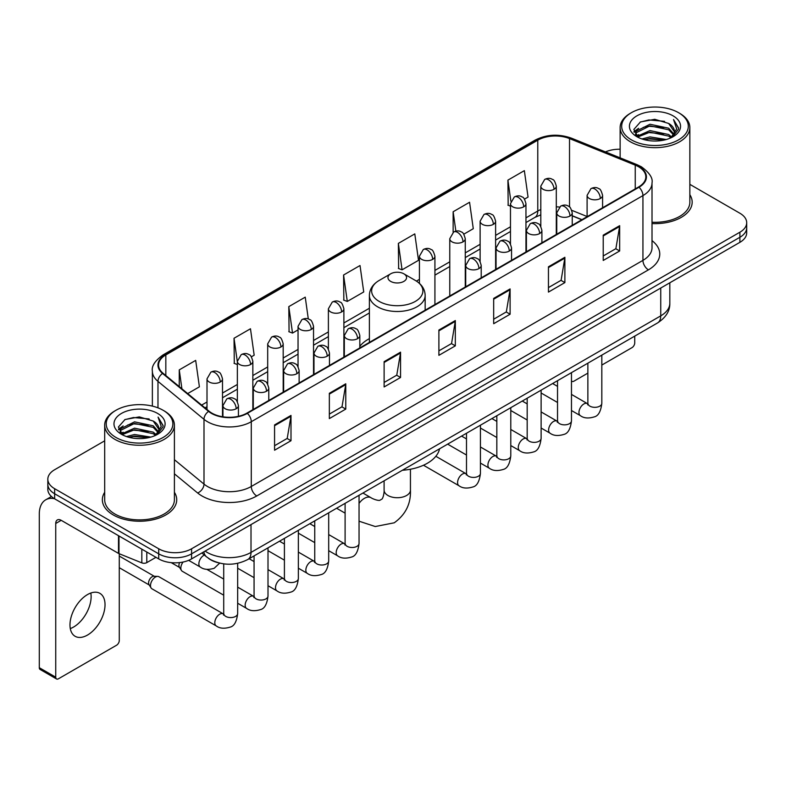 <?xml version="1.0" encoding="UTF-8"?>
<svg xmlns="http://www.w3.org/2000/svg" width="786" height="786" viewBox="0 0 786 786"><rect width="100%" height="100%" fill="white"/><g stroke="black" fill="none" stroke-linecap="round" stroke-linejoin="round"><path stroke-width="1.18" d="M369.381 338.638A41.059 23.708 0 0 0 359.821 346.312M581.797 219.766L572.247 215.904M217.742 562.619A23.236 13.421 180 0 1 208.359 558.227M104.685 440.828L54.637 469.723A23.236 13.421 0 0 0 47.828 479.214L47.828 489.334A23.236 13.421 0 0 0 54.637 498.815L158.713 558.905A23.236 13.421 0 0 0 191.578 558.905L739.891 242.334A23.236 13.421 0 0 0 746.7 232.853L746.7 227.793A23.236 13.421 0 0 1 739.891 237.274A23.236 13.421 0 0 0 746.7 227.793L746.7 222.733A23.236 13.421 0 0 0 739.891 213.242L689.853 184.346M47.828 479.214A23.236 13.421 0 0 0 54.637 488.695L158.713 548.785A23.236 13.421 0 0 0 191.578 548.785L191.578 553.845L739.891 237.274L191.578 553.845A23.236 13.421 0 0 1 158.713 553.845A23.236 13.421 0 0 0 191.578 553.845L191.578 558.905M54.637 488.695L54.637 493.755L158.713 553.845L54.637 493.755A23.236 13.421 0 0 1 47.828 484.274A23.236 13.421 0 0 0 54.637 493.755L54.637 498.815M104.685 492.291A37.188 21.468 0 0 0 102.357 499.768A37.188 21.468 0 0 0 113.253 514.948A37.188 21.468 0 0 0 153.771 519.595A37.188 21.468 0 0 0 176.722 499.768A37.188 21.468 0 0 0 174.404 492.291A37.188 21.468 0 0 1 176.722 499.768A37.188 21.468 0 0 1 153.771 519.595A37.188 21.468 0 0 1 113.253 514.948A37.188 21.468 0 0 1 102.357 499.768A37.188 21.468 0 0 1 104.685 492.291M638.556 166.75A24.788 14.315 180 0 1 645.817 176.87A24.788 14.315 180 0 1 638.556 186.989L246.902 413.112A24.788 14.315 180 0 1 209.066 411.206L163.046 373.252A24.788 14.315 180 0 1 158.566 365.048A24.788 14.315 180 0 1 165.826 354.928L537.771 140.183A24.788 14.315 180 0 1 569.526 138.582L635.245 165.148A24.788 14.315 180 0 1 638.556 166.75M638.998 166.504A25.407 14.669 0 0 0 635.599 164.854L569.879 138.287A25.407 14.669 0 0 0 537.339 139.928L165.384 354.673A25.407 14.669 0 0 0 162.545 373.458L208.565 411.402A25.407 14.669 0 0 0 247.344 413.367L638.998 187.245A25.407 14.669 0 0 0 638.998 166.504M274.569 424.912L274.569 450.211L290.997 440.72L290.997 415.421L274.569 424.912M274.569 445.721L287.224 438.411L290.928 416.266A6.2 3.576 -120 0 0 290.997 415.421M287.116 438.48L290.997 440.72M329.344 393.285L329.344 418.584L345.771 409.093L345.771 383.794L329.344 393.285M329.344 414.094L341.998 406.784L345.712 384.639A6.2 3.576 -120 0 0 345.771 383.794M341.89 406.853L345.771 409.093M384.118 361.658L384.118 386.958L400.555 377.476L400.555 352.167L384.118 361.658M384.118 382.468L396.773 375.168L400.487 353.012A6.2 3.576 -120 0 0 400.555 352.167M396.665 375.227L400.555 377.476M603.226 235.161L603.226 260.461L619.663 250.97L619.663 225.67L603.226 235.161M603.226 255.971L615.88 248.661L619.594 226.515A6.2 3.576 -120 0 0 619.663 225.67M615.772 248.73L619.663 250.97M548.451 266.788L548.451 292.087L564.879 282.596L564.879 257.297L548.451 266.788M548.451 287.597L561.106 280.288L564.82 258.132A6.2 3.576 -120 0 0 564.879 257.297M560.998 280.356L564.879 282.596M493.677 298.405L493.677 323.714L510.104 314.223L510.104 288.924L493.677 298.405M493.677 319.224L506.331 311.914L510.035 289.759A6.2 3.576 -120 0 0 510.104 288.924M506.213 311.973L510.104 314.223M438.893 330.032L438.893 355.331L455.33 345.85L455.33 320.55L438.893 330.032M438.893 350.841L451.557 343.541L455.261 321.386A6.2 3.576 -120 0 0 455.33 320.55M451.439 343.6L455.33 345.85M652.016 223.578A37.188 21.468 0 0 0 692.171 202.179A37.188 21.468 0 0 0 689.853 194.702A37.188 21.468 0 0 1 692.171 202.179A37.188 21.468 0 0 1 652.016 223.578M191.578 548.785L739.891 232.214A23.236 13.421 0 0 0 746.7 222.733M620.134 149.232A23.236 13.421 0 0 0 605.446 151.914M251.382 356.815L254.173 355.203L250.469 328.774L234.031 338.255L234.297 363.407M187.697 393.58L199.398 386.83L195.685 360.391L179.257 369.882L179.257 386.614M398.364 243.385L402.068 269.814L418.506 260.333L414.792 233.894L398.364 243.385L398.63 268.527M463.809 234.179L473.28 228.706L469.566 202.267L453.139 211.758L453.139 232.312M524.498 199.133L528.054 197.08L524.35 170.641L507.913 180.132L508.178 205.284M308.309 318.978L305.243 297.147L288.806 306.628L289.071 331.78M343.58 275.012L347.294 301.441L363.731 291.95L360.017 265.521L343.58 275.012L343.846 300.154M347.294 301.441L343.58 300.055M402.068 269.814L398.364 268.429M453.139 211.758L455.86 231.133M510.468 206.138L507.913 205.175M507.913 180.132L510.871 201.187M288.806 306.628L292.52 333.067L298.041 329.874M292.52 333.067L288.806 331.682M237.352 364.547L234.031 363.309M234.031 338.255L237.352 361.904M179.257 369.882L181.91 388.805M571.471 380.837A3.871 2.24 120 0 0 571.982 381.367A3.871 2.24 120 0 0 573.918 381.171L587.869 373.124M601.821 365.068L631.983 347.648A3.871 2.24 120 0 0 634.724 342.912L634.724 336.133M631.433 139.869A33.307 19.228 0 0 0 678.544 139.869A33.307 19.228 0 0 0 678.544 112.673L679.635 113.312A34.859 20.122 0 0 1 689.853 127.538A34.859 20.122 0 0 1 668.326 146.137A34.859 20.122 0 0 1 630.343 141.765A34.859 20.122 0 0 1 620.134 127.538A34.859 20.122 0 0 1 630.343 113.312L631.433 112.673A33.307 19.228 0 0 0 631.433 139.869M652.016 222.232A34.859 20.122 0 0 0 689.853 202.179L689.853 127.538M641.936 138.965L649.973 136.902L666.273 139.515M644.245 139.662L649.973 138.483L663.895 140.105L648.892 138.916L644.402 139.712M636.925 136.381L649.973 130.584L668.68 134.524L671.696 137.019M637.731 137.039L649.973 132.156L668.68 136.106L670.861 137.776M635.854 135.3L636.287 131.105L649.973 124.257L668.68 128.206L673.808 134.013M635.678 134.534L636.287 132.687L649.973 125.839L668.68 129.788L673.435 134.77M670.664 137.933A19.365 11.181 0 0 0 674.359 131.36A19.365 11.181 0 0 0 668.68 123.461L674.349 131.743M673.062 115.837A25.565 14.757 0 0 0 636.965 115.807A25.565 14.757 0 0 0 636.798 136.646A25.565 14.757 0 0 0 636.915 136.705A25.565 14.757 0 0 0 673.18 136.646A25.565 14.757 0 0 0 673.062 115.837M668.68 123.461L654.767 119.305L640.472 121.938L633.84 129.425L638.232 137.412M672.246 137.157L678.426 129.326L678.544 127.921L673.523 119.521L676.687 128.933L670.861 137.845M679.635 113.312L678.544 112.673A33.307 19.228 0 0 0 631.433 112.673M673.523 119.521L678.544 128.236M640.138 122.105L648.892 119.944L664.583 121.349M634.096 132.274L636.955 130.034M643.243 127.361L648.892 126.261L664.023 127.509M643.243 133.689L648.892 132.588L664.023 133.836M633.929 131.655L638.615 128.324M636.424 135.909L638.615 134.652M390.691 281.398A9.294 5.364 0 0 0 403.837 281.398A9.294 5.364 0 0 0 403.837 273.803L415.381 280.464A25.624 14.787 0 0 1 415.381 301.382A25.624 14.787 0 0 1 379.147 301.382A25.624 14.787 0 0 1 379.147 280.464C372.839 284.218 369.587 289.189 369.381 295.398A27.883 16.103 0 0 0 377.545 306.786A27.883 16.103 0 0 0 407.934 310.274A27.883 16.103 0 0 0 425.157 295.398C424.951 289.189 421.689 284.218 415.381 280.464L403.837 273.803A9.294 5.364 0 0 0 390.691 273.803A9.294 5.364 0 0 0 390.691 281.398M402.383 470.264A42.611 24.602 0 0 0 439.561 448.806M223.715 595.189L182.283 571.275A6.976 4.028 -60 0 1 181.419 570.41A6.976 4.028 -60 0 1 180.839 568.082A6.976 4.028 -60 0 1 183.069 562.029M181.419 570.41L179.336 567.07A5.03 2.908 -60 0 1 178.923 565.389A5.03 2.908 -60 0 1 179.601 562.589M150.499 585.599A6.976 4.028 -60 0 1 155.422 577.062A6.976 4.028 -60 0 1 157.731 576.393A6.976 4.028 -60 0 1 158.91 576.718L223.224 613.846A6.976 4.028 -60 0 0 220.041 614.023A6.976 4.028 -60 0 0 219.736 614.19A6.976 4.028 -60 0 0 215.177 620.331A6.976 4.028 -60 0 0 216.248 625.921L151.944 588.793A6.976 4.028 -60 0 1 151.069 587.928A6.976 4.028 -60 0 1 150.499 585.599M151.069 587.928L148.996 584.597A5.03 2.908 -60 0 1 148.583 582.907A5.03 2.908 -60 0 1 152.14 576.747A5.03 2.908 -60 0 1 153.801 576.256L157.731 576.393M90.812 593.037A24.788 14.315 -60 0 1 73.599 627.032A24.788 14.315 -60 0 1 70.288 628.584M87.501 635.059A24.788 14.315 120 0 0 103.693 613.218A24.788 14.315 120 0 0 99.901 593.351A24.788 14.315 120 0 0 87.501 594.58A24.788 14.315 120 0 0 71.31 616.42A24.788 14.315 120 0 0 75.112 636.287A24.788 14.315 120 0 0 87.501 635.059M146.795 552.027L146.795 562.619L155.972 557.323M54.372 498.668A30.988 17.891 -120 0 0 45.716 499.817A30.988 17.891 -120 0 0 39.3 513.995L39.3 667.697L55.737 677.188L55.737 523.486A7.742 4.47 60 0 1 57.339 519.939A7.742 4.47 60 0 1 61.21 520.322L118.489 553.393L118.489 535.679M55.737 677.188A3.871 2.24 120 0 0 56.533 678.957L40.106 669.466A3.871 2.24 -60 0 1 39.3 667.697M56.533 678.957A3.871 2.24 120 0 0 58.469 678.77L116.534 645.247A3.871 2.24 120 0 0 119.276 640.502L119.276 553.747M146.795 562.619A3.871 2.24 180 0 1 141.834 562.874L119 553.639A3.871 2.24 180 0 1 118.489 553.393M115.984 437.468A33.307 19.228 0 0 0 163.095 437.468A33.307 19.228 0 0 0 163.095 410.263L164.195 410.901A34.859 20.122 0 0 1 174.404 425.128A34.859 20.122 0 0 1 152.877 443.726A34.859 20.122 0 0 1 114.894 439.364A34.859 20.122 0 0 1 104.685 425.128A34.859 20.122 0 0 1 114.894 410.901L115.984 410.263A33.307 19.228 0 0 0 115.984 437.468M104.685 425.128L104.685 499.768A34.859 20.122 0 0 0 114.894 513.995A34.859 20.122 0 0 0 152.877 518.357A34.859 20.122 0 0 0 174.404 499.768L174.404 425.128M126.487 436.554L134.534 434.501L150.824 437.104M128.796 437.252L134.534 436.073L148.446 437.704M121.476 433.97L134.534 428.174L153.231 432.123L156.247 434.619M122.282 434.629L134.534 429.755L153.231 433.705L155.412 435.365M120.405 432.899L120.838 428.694L134.534 421.846L153.231 425.796L158.359 431.602M120.238 432.123L120.838 430.276L134.534 423.428L153.231 427.378L157.986 432.359M155.215 435.523A19.365 11.181 0 0 0 158.91 428.96A19.365 11.181 0 0 0 153.231 421.05L158.9 429.343M157.613 413.426A25.565 14.757 0 0 0 121.525 413.397A25.565 14.757 0 0 0 121.358 434.236A25.565 14.757 0 0 0 121.466 434.304A25.565 14.757 0 0 0 157.731 434.236A25.565 14.757 0 0 0 157.613 413.426M153.231 421.05L139.319 416.894L125.023 419.528L118.391 427.014L122.793 435.002M156.797 434.756L162.977 426.916L163.095 425.511L158.074 417.111L161.238 426.523L155.412 435.434M164.195 410.901L163.095 410.263A33.307 19.228 0 0 0 115.984 410.263M158.074 417.111L163.095 425.825M124.689 419.695L133.443 417.533L149.134 418.938M118.647 429.873L121.506 427.623M127.794 424.951L133.443 423.86L148.574 425.098M127.794 431.278L133.443 430.178L148.574 431.426M128.953 437.301L133.443 436.505L148.426 437.704M118.48 429.244L123.166 425.914M120.975 433.499L123.166 432.241M205.107 551.094A30.988 17.891 0 0 0 207.19 552.42A30.988 17.891 0 0 0 251.009 552.42L660.741 315.864A30.988 17.891 0 0 0 669.819 303.219C670.045 310.902 665.948 317.485 657.528 322.958L247.806 559.514A15.494 8.941 60 0 0 251.009 552.42L251.009 524.596M660.741 288.04L660.741 315.864A15.494 8.941 60 0 1 657.528 322.958M203.849 551.821A15.494 10.365 129.5 0 0 206.551 556.861L201.845 552.98M739.891 242.334L739.891 232.214M158.713 558.905L158.713 548.785M652.016 240.624A38.73 22.362 180 0 1 648.421 269.853L256.767 495.966A7.742 4.47 60 0 1 251.284 486.485L642.938 260.363A30.988 17.891 0 0 0 652.016 247.718L652.016 182.941A30.988 17.891 180 0 1 642.938 195.596A7.742 4.47 -120 0 0 638.998 187.245M256.767 495.966A38.73 22.362 180 0 1 201.982 495.966A38.73 22.362 180 0 1 197.65 492.989L174.404 473.82M208.565 411.402A7.742 5.178 129.5 0 0 203.996 419.321L203.996 484.097A30.988 17.891 0 0 0 207.465 486.485A30.988 17.891 0 0 0 251.284 486.485L251.284 421.718A30.988 17.891 180 0 1 203.996 419.321L157.976 381.377A30.988 17.891 180 0 1 152.366 371.12L152.366 406.116M652.016 182.941C653.048 178.108 649.491 172.704 641.337 166.75L637.259 164.775A7.742 3.625 112 0 0 635.599 164.854M637.259 164.775L571.54 138.198C558.708 133.659 546.525 134.318 535.001 140.183A7.742 4.47 60 0 1 537.339 139.928M165.384 354.673A7.742 4.47 -120 0 0 163.046 354.918C155.009 360.705 151.443 366.099 152.366 371.12M162.545 373.458A7.742 5.178 129.5 0 0 157.976 381.377L157.976 407.846M571.54 138.198A7.742 3.625 112 0 0 569.879 138.287M247.344 413.367A7.742 4.47 60 0 1 251.284 421.718L642.938 195.596L642.938 260.363A7.742 4.47 60 0 0 648.421 269.853M174.404 459.692L203.996 484.097A7.742 5.178 -50.5 0 1 197.65 492.989M165.826 354.928L165.826 375.551M635.245 165.148L635.245 188.905M569.526 138.582L569.526 206.964M587.103 216.523L571.825 210.353M559.396 207.032A24.788 14.315 0 0 0 556.301 206.846M540.807 209.538A24.788 14.315 0 0 0 537.771 211.021L525.962 217.85M537.771 140.183L537.771 211.021A13.942 8.047 60 0 1 534.883 217.408L525.962 222.566M510.468 226.79L495.612 235.368M480.118 244.308L465.263 252.886M449.769 261.836L434.923 270.404M419.429 279.354L416.413 281.093M369.381 308.25L343.885 322.967M328.391 331.918L313.535 340.485M298.041 349.436L283.186 358.013M267.692 366.954L252.846 375.531M237.352 384.472L222.497 393.049M207.003 401.99L201.648 405.085M572.296 215.757A13.942 6.534 -68 0 1 572.247 215.737L581.964 219.667M438.893 330.837L455.261 321.386M493.677 299.211L510.035 289.759M548.451 267.584L564.82 258.132M603.226 235.957L619.594 226.515M384.118 362.464L400.487 353.012M329.344 394.091L345.712 384.639M274.569 425.707L290.928 416.266M410.439 469.242L410.439 490.12A13.166 7.605 180 0 1 406.578 495.494A13.166 7.605 180 0 1 387.95 495.494A13.166 7.605 180 0 1 384.099 490.12C384.295 491.083 383.755 496.605 382.084 498.992L379.667 500.387C376.769 500.633 371.719 498.344 370.982 497.695L362.935 493.048M359.045 503.394A13.166 7.605 -60 0 1 364.399 498.344A13.166 7.605 -60 0 1 370.982 497.695M600.327 198.504A7.742 4.47 0 0 0 602.587 195.341C601.359 190.86 600.14 188.669 598.912 188.748C596.672 187.176 594.019 187.137 590.974 188.63A7.742 4.47 60 0 1 594.845 189.013A7.742 4.47 -120 0 1 600.327 198.504A7.742 4.47 0 0 1 589.362 198.504A7.742 4.47 0 0 1 587.103 195.341L590.974 188.63M571.471 410.518L580.402 415.676A6.976 4.028 -60 0 1 579.331 410.086A6.976 4.028 -60 0 1 583.89 403.945A6.976 4.028 -60 0 1 584.195 403.778A6.976 4.028 -60 0 1 587.378 403.601L571.471 394.415M588.272 404.299L587.653 404.819L587.869 403.316A6.976 4.028 -0 0 0 589.913 406.156A6.976 4.028 -0 0 0 599.453 406.333A6.976 4.028 -0 0 0 601.821 403.316C600.858 411.412 598.352 415.932 594.295 416.875C588.468 418.653 583.841 418.25 580.402 415.676M569.978 216.022A7.742 4.47 0 0 0 572.247 212.859C571.019 208.388 569.791 206.187 568.573 206.276C566.323 204.694 563.68 204.655 560.624 206.158A7.742 4.47 60 0 1 564.495 206.541A7.742 4.47 -120 0 1 569.978 216.022A7.742 4.47 0 0 1 559.023 216.022A7.742 4.47 0 0 1 556.753 212.859L560.624 206.158M541.122 428.036L550.053 433.194A6.976 4.028 -60 0 1 548.992 427.604A6.976 4.028 -60 0 1 553.54 421.463A6.976 4.028 -60 0 1 553.855 421.296A6.976 4.028 -60 0 1 557.028 421.119L541.122 411.933M557.922 421.827L557.303 422.337L557.529 420.834A6.976 4.028 -0 0 0 559.573 423.674A6.976 4.028 -0 0 0 569.113 423.851A6.976 4.028 -0 0 0 571.471 420.834C570.518 428.93 568.003 433.45 563.945 434.403C558.119 436.171 553.491 435.768 550.053 433.194M539.628 233.55A7.742 4.47 0 0 0 541.898 230.386C540.67 225.906 539.442 223.705 538.223 223.794C535.983 222.212 533.33 222.173 530.275 223.676A7.742 4.47 60 0 1 534.156 224.059A7.742 4.47 -120 0 1 539.628 233.55A7.742 4.47 0 0 1 528.673 233.55A7.742 4.47 0 0 1 526.404 230.386L530.275 223.676M510.782 445.554L519.713 450.712A6.976 4.028 -60 0 1 518.642 445.131A6.976 4.028 -60 0 1 523.201 438.981A6.976 4.028 -60 0 1 523.505 438.814A6.976 4.028 -60 0 1 526.679 438.637L510.782 429.461M527.583 439.345L526.954 439.855L527.18 438.352A6.976 4.028 -0 0 0 529.224 441.201A6.976 4.028 -0 0 0 538.764 441.368A6.976 4.028 -0 0 0 541.122 438.352C540.169 446.448 537.663 450.968 533.606 451.921C527.779 453.689 523.142 453.286 519.713 450.712M509.279 251.068A7.742 4.47 0 0 0 511.548 247.904C510.32 243.424 509.102 241.223 507.874 241.312C505.634 239.73 502.981 239.691 499.935 241.194A7.742 4.47 60 0 1 503.806 241.577A7.742 4.47 -120 0 1 509.279 251.068A7.742 4.47 0 0 1 498.324 251.068A7.742 4.47 0 0 1 496.054 247.904L499.935 241.194M480.433 463.082L489.364 468.24A6.976 4.028 -60 0 1 488.293 462.649A6.976 4.028 -60 0 1 492.851 456.509A6.976 4.028 -60 0 1 493.156 456.342A6.976 4.028 -60 0 1 496.339 456.155L480.433 446.979M497.233 456.863L496.614 457.373L496.831 455.87A6.976 4.028 -0 0 0 498.874 458.719A6.976 4.028 -0 0 0 508.414 458.896A6.976 4.028 -0 0 0 510.782 455.87C509.819 463.966 507.314 468.495 503.256 469.439C497.43 471.207 492.802 470.814 489.364 468.24M478.939 268.586A7.742 4.47 0 0 0 481.209 265.422C479.981 260.942 478.753 258.751 477.534 258.83C475.284 257.248 472.641 257.209 469.586 258.712A7.742 4.47 60 0 1 473.457 259.095A7.742 4.47 -120 0 1 478.939 268.586A7.742 4.47 0 0 1 467.984 268.586A7.742 4.47 0 0 1 465.715 265.422L469.586 258.712M423.477 465.233L459.014 485.758A6.976 4.028 -60 0 1 457.953 480.167A6.976 4.028 -60 0 1 462.502 474.027A6.976 4.028 -60 0 1 462.816 473.86A6.976 4.028 -60 0 1 465.99 473.683L435.847 456.283M466.884 474.38L466.265 474.901L466.491 473.388A6.976 4.028 -0 0 0 468.535 476.237A6.976 4.028 -0 0 0 478.075 476.414A6.976 4.028 -0 0 0 480.433 473.388C479.48 481.484 476.964 486.013 472.907 486.956C467.08 488.735 462.453 488.332 459.014 485.758M357.551 338.668A7.742 4.47 0 0 0 359.821 335.504C358.593 331.024 357.365 328.833 356.146 328.912C353.897 327.33 351.254 327.29 348.198 328.794A7.742 4.47 60 0 1 352.079 329.177A7.742 4.47 -120 0 1 357.551 338.668A7.742 4.47 0 0 1 346.597 338.668A7.742 4.47 0 0 1 344.327 335.504L348.198 328.794M328.695 550.681L337.636 555.84A6.976 4.028 -60 0 1 336.565 550.249A6.976 4.028 -60 0 1 341.124 544.108A6.976 4.028 -60 0 1 341.429 543.941A6.976 4.028 -60 0 1 344.602 543.765L328.695 534.578M345.506 544.462L344.877 544.983L345.103 543.47A6.976 4.028 -0 0 0 347.147 546.319A6.976 4.028 -0 0 0 356.687 546.496A6.976 4.028 -0 0 0 359.045 543.47C358.092 551.566 355.586 556.095 351.529 557.038C345.702 558.817 341.065 558.414 337.636 555.84M327.202 356.186A7.742 4.47 0 0 0 329.472 353.022C328.243 348.542 327.025 346.351 325.797 346.43C323.557 344.858 320.904 344.818 317.858 346.312A7.742 4.47 60 0 1 321.729 346.705A7.742 4.47 -120 0 1 327.202 356.186A7.742 4.47 0 0 1 316.247 356.186A7.742 4.47 0 0 1 313.978 353.022L317.858 346.312M298.356 568.199L307.287 573.358A6.976 4.028 -60 0 1 306.216 567.767A6.976 4.028 -60 0 1 310.775 561.626A6.976 4.028 -60 0 1 311.079 561.459A6.976 4.028 -60 0 1 314.262 561.283L298.356 552.096M315.157 561.98L314.538 562.501L314.754 560.998A6.976 4.028 -0 0 0 316.797 563.837A6.976 4.028 -0 0 0 326.337 564.014A6.976 4.028 -0 0 0 328.695 560.998C327.742 569.093 325.237 573.613 321.179 574.556C315.353 576.335 310.725 575.932 307.287 573.358M296.862 373.704A7.742 4.47 0 0 0 299.132 370.55C297.904 366.07 296.676 363.869 295.448 363.957C293.207 362.375 290.565 362.336 287.509 363.839A7.742 4.47 60 0 1 291.38 364.223A7.742 4.47 -120 0 1 296.862 373.704A7.742 4.47 0 0 1 285.908 373.704A7.742 4.47 0 0 1 283.638 370.55L287.509 363.839M268.006 585.717L276.937 590.875A6.976 4.028 -60 0 1 275.876 585.295A6.976 4.028 -60 0 1 280.425 579.144A6.976 4.028 -60 0 1 280.74 578.977A6.976 4.028 -60 0 1 283.913 578.801L268.006 569.614M284.807 579.508L284.188 580.019L284.414 578.516A6.976 4.028 -0 0 0 286.448 581.365A6.976 4.028 -0 0 0 295.988 581.532A6.976 4.028 -0 0 0 298.356 578.516C297.403 586.611 294.888 591.131 290.83 592.084C285.004 593.852 280.376 593.45 276.937 590.875M266.513 391.231A7.742 4.47 0 0 0 268.783 388.068C267.554 383.588 266.326 381.387 265.108 381.475C262.858 379.893 260.215 379.854 257.16 381.357A7.742 4.47 60 0 1 261.04 381.741A7.742 4.47 -120 0 1 266.513 391.231A7.742 4.47 0 0 1 255.558 391.231A7.742 4.47 0 0 1 253.289 388.068L257.16 381.357M237.657 603.235L246.598 608.393A6.976 4.028 -60 0 1 245.527 602.813A6.976 4.028 -60 0 1 250.076 596.662A6.976 4.028 -60 0 1 250.39 596.495A6.976 4.028 -60 0 1 253.564 596.319L237.657 587.142M254.468 597.026L253.839 597.537L254.065 596.034A6.976 4.028 -0 0 0 256.108 598.883A6.976 4.028 -0 0 0 265.648 599.05A6.976 4.028 -0 0 0 268.006 596.034C267.053 604.129 264.548 608.649 260.49 609.602C254.664 611.37 250.027 610.968 246.598 608.393M236.164 408.749A7.742 4.47 0 0 0 238.433 405.586C237.205 401.106 235.987 398.905 234.759 398.993C232.518 397.411 229.866 397.372 226.82 398.875A7.742 4.47 60 0 1 230.691 399.259A7.742 4.47 -120 0 1 236.164 408.749A7.742 4.47 0 0 1 225.209 408.749A7.742 4.47 0 0 1 222.939 405.586L226.82 398.875M224.118 614.544L223.489 615.065L223.715 613.552A6.976 4.028 -0 0 0 225.759 616.401A6.976 4.028 -0 0 0 235.299 616.578A6.976 4.028 -0 0 0 237.657 613.552C236.704 621.647 234.199 626.177 230.141 627.12C224.315 628.888 219.687 628.495 216.248 625.921M554.032 189.298A7.742 4.47 0 0 0 556.301 186.144C555.073 181.664 553.855 179.463 552.627 179.552C550.387 177.97 547.734 177.931 544.688 179.434A7.742 4.47 60 0 1 548.559 179.817A7.742 4.47 -120 0 1 554.032 189.298A7.742 4.47 0 0 1 543.077 189.298A7.742 4.47 0 0 1 540.807 186.144L544.688 179.434M523.692 206.826A7.742 4.47 0 0 0 525.962 203.662C524.734 199.182 523.505 196.981 522.287 197.07C520.037 195.488 517.394 195.449 514.339 196.952A7.742 4.47 60 0 1 518.21 197.335A7.742 4.47 -120 0 1 523.692 206.826A7.742 4.47 0 0 1 512.737 206.826A7.742 4.47 0 0 1 510.468 203.662L514.339 196.952M493.343 224.344A7.742 4.47 0 0 0 495.612 221.18C494.384 216.7 493.156 214.509 491.938 214.588C489.688 213.006 487.045 212.967 483.989 214.47A7.742 4.47 60 0 1 487.87 214.853A7.742 4.47 -120 0 1 493.343 224.344A7.742 4.47 0 0 1 482.388 224.344A7.742 4.47 0 0 1 480.118 221.18L483.989 214.47M462.993 241.862A7.742 4.47 0 0 0 465.263 238.698C464.035 234.218 462.816 232.027 461.588 232.106C459.348 230.534 456.695 230.495 453.65 231.988A7.742 4.47 60 0 1 457.521 232.371A7.742 4.47 -120 0 1 462.993 241.862A7.742 4.47 0 0 1 452.038 241.862A7.742 4.47 0 0 1 449.769 238.698L453.65 231.988M432.654 259.38A7.742 4.47 0 0 0 434.923 256.216C433.695 251.746 432.467 249.545 431.239 249.634C428.999 248.052 426.356 248.012 423.3 249.516A7.742 4.47 60 0 1 427.171 249.899A7.742 4.47 -120 0 1 432.654 259.38A7.742 4.47 0 0 1 421.699 259.38A7.742 4.47 0 0 1 419.429 256.216L423.3 249.516M341.615 311.944A7.742 4.47 0 0 0 343.885 308.78C342.657 304.3 341.429 302.109 340.2 302.188C337.96 300.606 335.317 300.566 332.262 302.07A7.742 4.47 60 0 1 336.133 302.453A7.742 4.47 -120 0 1 341.615 311.944A7.742 4.47 0 0 1 330.66 311.944A7.742 4.47 0 0 1 328.391 308.78L332.262 302.07M311.266 329.462A7.742 4.47 0 0 0 313.535 326.298C312.307 321.828 311.079 319.627 309.861 319.715C307.611 318.134 304.968 318.094 301.912 319.597A7.742 4.47 60 0 1 305.783 319.981A7.742 4.47 -120 0 1 311.266 329.462A7.742 4.47 0 0 1 300.311 329.462A7.742 4.47 0 0 1 298.041 326.298L301.912 319.597M280.916 346.99A7.742 4.47 0 0 0 283.186 343.826C281.958 339.346 280.74 337.145 279.511 337.233C277.271 335.651 274.619 335.612 271.573 337.115A7.742 4.47 60 0 1 275.444 337.499A7.742 4.47 -120 0 1 280.916 346.99A7.742 4.47 0 0 1 269.962 346.99A7.742 4.47 0 0 1 267.692 343.826L271.573 337.115M250.577 364.507A7.742 4.47 0 0 0 252.846 361.344C251.618 356.864 250.39 354.663 249.162 354.751C246.922 353.169 244.279 353.13 241.223 354.633A7.742 4.47 60 0 1 245.094 355.017A7.742 4.47 -120 0 1 250.577 364.507A7.742 4.47 0 0 1 239.622 364.507A7.742 4.47 0 0 1 237.352 361.344L241.223 354.633M220.227 382.025A7.742 4.47 0 0 0 222.497 378.862C221.269 374.382 220.041 372.191 218.822 372.269C216.572 370.687 213.93 370.648 210.874 372.151A7.742 4.47 60 0 1 214.745 372.535A7.742 4.47 -120 0 1 220.227 382.025A7.742 4.47 0 0 1 209.273 382.025A7.742 4.47 0 0 1 207.003 378.862L210.874 372.151M219.658 563.13L214.205 568.268C208.369 570.037 203.741 569.634 200.312 567.06A6.976 4.028 -60 0 1 198.868 563.876A6.976 4.028 -60 0 1 204.105 555.162A6.976 4.028 -60 0 1 204.36 555.044M55.737 523.486L61.21 520.322M119 535.983L119 553.639M141.834 562.874L141.834 549.159M247.806 559.514C235.338 565.782 222.87 565.782 210.402 559.514L206.551 556.861M669.819 303.219L669.819 282.793M535.001 140.183L163.046 354.918M540.807 214.853L534.883 217.408M510.468 231.506L495.612 240.084M480.118 249.024L465.263 257.602M449.769 266.552L434.923 275.12M369.381 312.966L343.885 327.683M328.391 336.634L313.535 345.201M298.041 354.152L283.186 362.729M267.692 371.67L252.846 380.247M237.352 389.188L222.497 397.765M207.003 406.706L205.018 407.855M571.982 381.367L571.471 381.072M635.619 135.035L635.619 133.748M620.134 157.848L620.134 127.538M410.439 490.12C410.999 503.747 405.596 514.643 394.228 522.808L375.266 526.532L359.045 521.197M345.103 513.16L336.595 508.247M425.157 310.205L425.157 295.398M369.381 342.401L369.381 295.398M390.691 273.803L379.147 280.464M384.099 480.826L384.099 490.12M601.821 355.125L601.821 403.316M602.587 207.759L602.587 195.341M557.529 402.471L541.122 393M587.869 363.181L587.869 403.316M587.103 216.7L587.103 195.341M557.529 386.368L552.617 383.529M571.471 372.643L571.471 420.834M572.247 225.277L572.247 212.859M527.18 419.989L510.782 410.518M557.529 380.699L557.529 420.834M556.753 234.218L556.753 212.859M527.18 403.886L522.268 401.057M541.122 390.17L541.122 438.352M541.898 242.795L541.898 230.386M496.831 437.507L480.433 428.036M527.18 398.217L527.18 438.352M526.404 251.746L526.404 230.386M496.831 421.404L491.928 418.574M510.782 407.688L510.782 455.87M511.548 260.323L511.548 247.904M466.491 455.025L447.637 444.139M496.831 415.735L496.831 455.87M496.054 269.264L496.054 247.904M466.491 438.922L461.579 436.092M480.433 425.206L480.433 473.388M481.209 277.841L481.209 265.422M466.491 433.263L466.491 473.388M465.715 286.782L465.715 265.422M359.045 495.288L359.045 543.47M359.821 347.923L359.821 335.504M314.754 542.625L298.356 533.163M345.103 503.335L345.103 543.47M344.327 356.864L344.327 335.504M314.754 526.532L309.851 523.692M328.695 512.806L328.695 560.998M329.472 365.441L329.472 353.022M284.414 560.153L268.006 550.681M314.754 520.863L314.754 560.998M313.978 374.382L313.978 353.022M284.414 544.05L279.502 541.21M298.356 530.334L298.356 578.516M299.132 382.959L299.132 370.55M254.065 577.671L237.657 568.199M284.414 538.381L284.414 578.516M283.638 391.909L283.638 370.55M254.065 561.568L249.152 558.738M268.006 547.852L268.006 596.034M268.783 400.477L268.783 388.068M171.21 562.638L179.591 567.472M254.065 555.899L254.065 596.034M253.289 409.427L253.289 388.068M223.715 579.086L206.895 569.378M237.657 563.326L237.657 613.552M238.433 416.315L238.433 405.586M119.276 567.698L149.242 585M223.715 563.867L223.715 613.552M222.939 416.816L222.939 405.586M119.276 556.066L154.282 576.276M556.301 234.483L556.301 186.144M540.807 226.427L540.807 186.144M525.962 252.001L525.962 203.662M510.468 243.945L510.468 203.662M495.612 269.519L495.612 221.18M480.118 261.463L480.118 221.18M465.263 287.037L465.263 238.698M449.769 295.988L449.769 238.698M434.923 304.565L434.923 256.216M419.429 283.382L419.429 256.216M343.885 357.119L343.885 308.78M328.391 349.072L328.391 308.78M313.535 374.647L313.535 326.298M298.041 366.59L298.041 326.298M283.186 392.165L283.186 343.826M267.692 384.108L267.692 343.826M252.846 409.683L252.846 361.344M237.352 401.626L237.352 361.344M222.497 416.737L222.497 378.862M200.312 567.06L188.65 560.339M207.003 409.496L207.003 378.862M45.716 499.817L51.434 496.506M120.179 432.624L120.179 431.337"/></g></svg>
